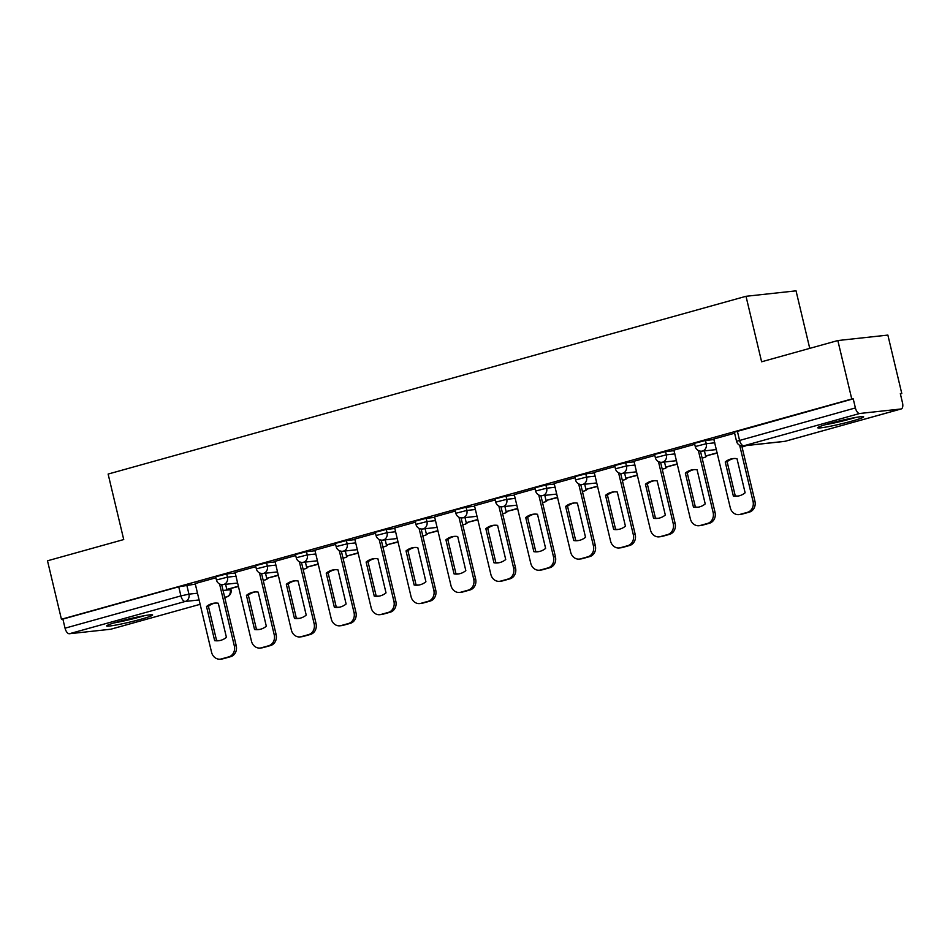 <?xml version="1.0" encoding="UTF-8"?>
<svg xmlns="http://www.w3.org/2000/svg" width="950" height="950" viewBox="0 0 950 950"><rect width="100%" height="100%" fill="white"/><g stroke="black" fill="none" stroke-linecap="round" stroke-linejoin="round"><path stroke-width="1.43" d="M235.232 573.004L226.682 573.931L215.674 576.757L216.446 579.987L227.454 577.161L236.004 576.234M275.132 561.878L266.582 562.816L255.574 565.642L256.346 568.872L267.354 566.046L275.904 565.107M315.032 550.763L306.482 551.689L295.474 554.515L296.246 557.757L307.254 554.919L315.804 553.992M354.932 539.636L346.382 540.574L335.374 543.4L336.146 546.63L347.154 543.804L355.704 542.878M394.832 528.521L386.282 529.447L375.274 532.285L376.046 535.515L387.054 532.689L395.604 531.751M434.732 517.406L426.182 518.332L415.174 521.158L415.946 524.388L426.954 521.562L435.504 520.636M474.632 506.279L466.082 507.217L455.074 510.043L455.846 513.273L466.854 510.447L475.404 509.509M514.532 495.164L505.982 496.09L494.986 498.916L495.746 502.146L506.754 499.32L515.304 498.394M554.432 484.037L545.882 484.975L534.886 487.801L535.646 491.031L546.654 488.205L555.204 487.267M594.332 472.922L585.782 473.848L574.786 476.686L575.546 479.916L586.554 477.078L595.104 476.152M634.232 461.807L625.682 462.733L614.686 465.559L615.446 468.789L626.454 465.963L635.004 465.037M674.132 450.68L665.582 451.618L654.586 454.444L655.357 457.674L666.354 454.848L674.904 453.91M714.032 439.565L705.482 440.491L694.486 443.317L695.258 446.548L706.254 443.721L714.804 442.795M852.079 421.052A23.607 1.627 166.6 0 0 863.657 416.812A23.607 1.627 166.6 0 0 829.326 423.522A23.607 1.627 166.6 0 0 817.736 427.761A23.607 1.627 166.6 0 0 852.079 421.052M141.028 619.21A23.607 1.627 166.6 0 0 152.618 614.982A23.607 1.627 166.6 0 0 118.275 621.692A23.607 1.627 166.6 0 0 106.685 625.919A23.607 1.627 166.6 0 0 141.028 619.21M900.386 393.929L901.788 393.537L900.327 393.692L902.5 402.8A6.056 2.909 74.4 0 1 901.206 408.951A6.056 2.909 74.4 0 1 900.98 408.987L859.703 413.488L743.838 445.776L785.116 441.287L900.98 408.987M809.744 348.365L796.041 290.842L746.011 296.293L761.615 361.784L837.841 340.539L851.758 398.988L61.429 619.246L47.5 560.797L123.726 539.553L108.122 474.062L746.011 296.293M837.841 340.539L887.87 335.089L901.788 393.537M111.091 629.126A6.056 2.909 -105.6 0 1 110.877 629.209A6.056 2.909 -105.6 0 1 110.651 629.244L69.362 633.745A6.056 2.909 -105.6 0 1 65.051 628.188L62.878 619.091L178.743 586.791L195.332 584.119M62.878 619.091L61.429 619.246M853.219 398.822L734.386 432.202L736.547 441.311L855.392 407.93L853.219 398.822L851.758 398.988M855.392 407.93A6.056 2.909 74.4 0 0 859.703 413.488M734.623 433.212L713.771 439.031L730.265 507.716A9.084 7.944 -96.2 0 0 738.922 514.603A9.084 7.944 -96.2 0 0 740.038 514.389L747.46 512.323A9.084 7.944 83.8 0 0 753.029 501.374L739.67 445.289M694.723 444.339L673.871 450.146L690.365 518.831A9.084 7.944 -96.2 0 0 699.022 525.718A9.084 7.944 -96.2 0 0 700.138 525.504L707.56 523.438A9.084 7.944 83.8 0 0 713.129 512.489L698.369 450.537M654.823 455.454L633.971 461.261L650.465 529.957A9.084 7.944 -96.2 0 0 659.122 536.845A9.084 7.944 -96.2 0 0 660.238 536.631L667.66 534.565A9.084 7.944 83.8 0 0 673.229 523.616L658.469 461.652M614.923 466.569L594.201 472.376M575.023 477.696L554.171 483.503L570.665 552.199A9.084 7.944 -96.2 0 0 579.322 559.087A9.084 7.944 -96.2 0 0 580.438 558.873L587.86 556.795A9.084 7.944 83.8 0 0 593.429 545.846L578.669 483.894M535.123 488.811L514.271 494.629L530.765 563.314A9.084 7.944 -96.2 0 0 539.422 570.202A9.084 7.944 -96.2 0 0 540.538 569.988L547.96 567.922A9.084 7.944 83.8 0 0 553.529 556.973L538.769 495.009M495.223 499.938L474.501 505.733M455.323 511.053L434.601 516.847M415.423 522.179L394.701 527.974M375.523 533.294L354.801 539.089M335.623 544.409L314.901 550.216M295.723 555.536L275.001 561.331M255.823 566.651L235.101 572.446M215.923 577.778L195.201 583.573M733.364 496.078A18.762 16.411 -96.2 0 0 737.248 496.173A18.762 16.411 -96.2 0 0 745.121 492.789L736.998 458.684A18.762 16.411 83.8 0 0 733.115 458.577A18.762 16.411 83.8 0 0 725.23 461.961L733.364 496.078L735.252 495.864L727.13 461.747A18.762 16.411 83.8 0 1 734.065 458.506M738.922 514.603L740.822 514.401A9.084 7.944 -96.2 0 0 741.938 514.176L749.36 512.109A9.084 7.944 83.8 0 0 754.929 501.161L741.772 445.918M735.252 495.864A18.762 16.411 -96.2 0 0 738.197 496.043M727.13 461.747L725.23 461.961M853.373 417.881A20.425 1.413 -13.4 0 1 827.403 424.068M825.075 424.757A23.453 1.627 166.6 0 0 855.76 417.454M142.322 616.051A20.425 1.413 -13.4 0 1 116.351 622.238M114.036 622.927A23.453 1.627 166.6 0 0 144.709 615.612M693.464 507.193A18.762 16.411 -96.2 0 0 697.347 507.3A18.762 16.411 -96.2 0 0 705.221 503.916L697.098 469.799A18.762 16.411 83.8 0 0 693.215 469.692A18.762 16.411 83.8 0 0 685.33 473.076L693.464 507.193L695.352 506.991L687.23 472.874A18.762 16.411 83.8 0 1 694.165 469.621M704.413 450.882L705.624 456.012L717.262 453.091M705.624 456.012L717.179 452.782M699.022 525.718L700.922 525.516A9.084 7.944 -96.2 0 0 702.038 525.303L709.46 523.236A9.084 7.944 83.8 0 0 715.029 512.288L700.471 451.167M695.352 506.991A18.762 16.411 -96.2 0 0 698.286 507.157M687.23 472.874L685.33 473.076M653.564 518.308A18.762 16.411 -96.2 0 0 657.447 518.415A18.762 16.411 -96.2 0 0 665.321 515.031L657.198 480.926A18.762 16.411 83.8 0 0 653.315 480.819A18.762 16.411 83.8 0 0 645.43 484.203L653.564 518.308L655.453 518.106L647.33 483.989A18.762 16.411 83.8 0 1 654.265 480.747M664.513 461.997L665.724 467.127L677.35 464.206M665.724 467.127L677.279 463.909M659.122 536.845L661.022 536.631A9.084 7.944 -96.2 0 0 662.138 536.418L669.56 534.351A9.084 7.944 83.8 0 0 675.129 523.403L660.571 462.282M655.453 518.106A18.762 16.411 -96.2 0 0 658.386 518.284M647.33 483.989L645.43 484.203M594.201 472.352L610.565 541.072A9.084 7.944 -96.2 0 0 619.222 547.96A9.084 7.944 -96.2 0 0 620.338 547.746L627.76 545.68A9.084 7.944 83.8 0 0 633.329 534.731L618.569 472.767M613.664 529.435A18.762 16.411 -96.2 0 0 617.547 529.542A18.762 16.411 -96.2 0 0 625.421 526.158L617.298 492.041A18.762 16.411 83.8 0 0 613.415 491.934A18.762 16.411 83.8 0 0 605.53 495.318L613.664 529.435L615.553 529.221L607.43 495.116A18.762 16.411 83.8 0 1 614.365 491.863M624.613 473.124L625.824 478.242L637.45 475.332M625.824 478.242L637.379 475.024M619.222 547.96L621.122 547.758A9.084 7.944 -96.2 0 0 622.238 547.544L629.66 545.478A9.084 7.944 83.8 0 0 635.229 534.529L620.671 473.409M615.553 529.221A18.762 16.411 -96.2 0 0 618.486 529.399M607.43 495.116L605.53 495.318M573.764 540.55A18.762 16.411 -96.2 0 0 577.648 540.657A18.762 16.411 -96.2 0 0 585.521 537.273L577.398 503.156A18.762 16.411 83.8 0 0 573.515 503.061A18.762 16.411 83.8 0 0 565.63 506.445L573.764 540.55L575.653 540.348L567.53 506.231A18.762 16.411 83.8 0 1 574.465 502.989M584.713 484.239L585.924 489.369L597.55 486.447M585.924 489.369L597.479 486.151M579.322 559.087L581.222 558.873A9.084 7.944 -96.2 0 0 582.338 558.659L589.76 556.593A9.084 7.944 83.8 0 0 595.329 545.644L580.771 484.524M575.653 540.348A18.762 16.411 -96.2 0 0 578.586 540.526M567.53 506.231L565.63 506.445M533.864 551.677A18.762 16.411 -96.2 0 0 537.747 551.772A18.762 16.411 -96.2 0 0 545.621 548.388L537.498 514.283A18.762 16.411 83.8 0 0 533.615 514.176A18.762 16.411 83.8 0 0 525.73 517.56L533.864 551.677L535.753 551.463L527.63 517.358A18.762 16.411 83.8 0 1 534.565 514.104M544.813 495.366L546.024 500.484L557.65 497.562M546.024 500.484L557.579 497.266M539.422 570.202L541.322 570A9.084 7.944 -96.2 0 0 542.438 569.786L549.848 567.708A9.084 7.944 83.8 0 0 555.429 556.759L540.871 495.651M535.753 551.463A18.762 16.411 -96.2 0 0 538.686 551.641M527.63 517.358L525.73 517.56M474.489 505.709L490.865 574.429A9.084 7.944 -96.2 0 0 499.522 581.317A9.084 7.944 -96.2 0 0 500.638 581.103L508.06 579.037A9.084 7.944 83.8 0 0 513.629 568.088L498.869 506.136M493.952 562.792A18.762 16.411 -96.2 0 0 497.848 562.899A18.762 16.411 -96.2 0 0 505.721 559.514L497.598 525.398A18.762 16.411 83.8 0 0 493.715 525.291A18.762 16.411 83.8 0 0 485.83 528.675L493.952 562.792L495.853 562.59L487.73 528.473A18.762 16.411 83.8 0 1 494.665 525.219M504.901 506.481L506.124 511.611L517.75 508.689M506.124 511.611L517.679 508.381M499.522 581.317L501.422 581.115A9.084 7.944 -96.2 0 0 502.538 580.901L509.948 578.835A9.084 7.944 83.8 0 0 515.529 567.886L500.971 506.766M495.853 562.59A18.762 16.411 -96.2 0 0 498.786 562.756M487.73 528.473L485.83 528.675M434.589 516.836L450.965 585.556A9.084 7.944 -96.2 0 0 459.622 592.444A9.084 7.944 -96.2 0 0 460.738 592.23L468.16 590.164A9.084 7.944 83.8 0 0 473.729 579.215L458.969 517.251M454.053 573.907A18.762 16.411 -96.2 0 0 457.947 574.014A18.762 16.411 -96.2 0 0 465.821 570.629L457.698 536.524A18.762 16.411 83.8 0 0 453.815 536.418A18.762 16.411 83.8 0 0 445.93 539.802L454.053 573.907L455.952 573.705L447.83 539.588A18.762 16.411 83.8 0 1 454.765 536.346M465.001 517.596L466.224 522.726L477.85 519.804M466.224 522.726L477.779 519.508M459.622 592.444L461.522 592.23A9.084 7.944 -96.2 0 0 462.638 592.016L470.048 589.95A9.084 7.944 83.8 0 0 475.629 579.001L461.071 517.881M455.952 573.705A18.762 16.411 -96.2 0 0 458.886 573.883M447.83 539.588L445.93 539.802M394.689 527.951L411.065 596.671A9.084 7.944 -96.2 0 0 419.722 603.559A9.084 7.944 -96.2 0 0 420.838 603.345L428.26 601.279A9.084 7.944 83.8 0 0 433.829 590.33L419.069 528.378M414.152 585.034A18.762 16.411 -96.2 0 0 418.048 585.141A18.762 16.411 -96.2 0 0 425.921 581.756L417.798 547.639A18.762 16.411 83.8 0 0 413.915 547.533A18.762 16.411 83.8 0 0 406.03 550.917L414.152 585.034L416.053 584.82L407.93 550.715A18.762 16.411 83.8 0 1 414.865 547.461M425.101 528.722L426.324 533.841L437.95 530.931M426.324 533.841L437.879 530.622M419.722 603.559L421.622 603.357A9.084 7.944 -96.2 0 0 422.738 603.143L430.148 601.077A9.084 7.944 83.8 0 0 435.729 590.128L421.171 529.008M416.053 584.82A18.762 16.411 -96.2 0 0 418.986 584.998M407.93 550.715L406.03 550.917M354.789 539.066L371.165 607.798A9.084 7.944 -96.2 0 0 379.822 614.686A9.084 7.944 -96.2 0 0 380.938 614.472L388.36 612.394A9.084 7.944 83.8 0 0 393.929 601.445L379.169 539.493M374.253 596.149A18.762 16.411 -96.2 0 0 378.147 596.256A18.762 16.411 -96.2 0 0 386.021 592.871L377.898 558.754A18.762 16.411 83.8 0 0 374.015 558.659A18.762 16.411 83.8 0 0 366.13 562.044L374.253 596.149L376.152 595.947L368.03 561.83A18.762 16.411 83.8 0 1 374.965 558.588M385.201 539.837L386.424 544.967L398.05 542.046M386.424 544.967L397.979 541.749M379.822 614.686L381.722 614.472A9.084 7.944 -96.2 0 0 382.838 614.258L390.248 612.192A9.084 7.944 83.8 0 0 395.829 601.243L381.271 540.122M376.152 595.947A18.762 16.411 -96.2 0 0 379.086 596.125M368.03 561.83L366.13 562.044M314.889 550.192L331.265 618.913A9.084 7.944 -96.2 0 0 339.922 625.801A9.084 7.944 -96.2 0 0 341.038 625.587L348.46 623.521A9.084 7.944 83.8 0 0 354.029 612.572L339.269 550.608M334.353 607.276A18.762 16.411 -96.2 0 0 338.247 607.371A18.762 16.411 -96.2 0 0 346.121 603.998L337.998 569.881A18.762 16.411 83.8 0 0 334.103 569.774A18.762 16.411 83.8 0 0 326.23 573.159L334.353 607.276L336.253 607.062L328.13 572.957A18.762 16.411 83.8 0 1 335.065 569.703M345.301 550.964L346.524 556.082L358.15 553.161M346.524 556.082L358.079 552.864M339.922 625.801L341.822 625.599A9.084 7.944 -96.2 0 0 342.938 625.385L350.348 623.319A9.084 7.944 83.8 0 0 355.929 612.358L341.371 551.249M336.253 607.062A18.762 16.411 -96.2 0 0 339.186 607.24M328.13 572.957L326.23 573.159M274.989 561.308L291.365 630.04A9.084 7.944 -96.2 0 0 300.022 636.916A9.084 7.944 -96.2 0 0 301.138 636.702L308.56 634.636A9.084 7.944 83.8 0 0 314.129 623.687L299.369 561.735M294.452 618.391A18.762 16.411 -96.2 0 0 298.348 618.498A18.762 16.411 -96.2 0 0 306.221 615.113L298.098 580.996A18.762 16.411 83.8 0 0 294.203 580.889A18.762 16.411 83.8 0 0 286.33 584.274L294.452 618.391L296.353 618.189L288.23 584.072A18.762 16.411 83.8 0 1 295.165 580.818M305.401 562.079L306.624 567.209L318.25 564.288M306.624 567.209L318.179 563.979M300.022 636.916L301.922 636.714A9.084 7.944 -96.2 0 0 303.038 636.5L310.448 634.434A9.084 7.944 83.8 0 0 316.029 623.485L301.459 562.364M296.353 618.189A18.762 16.411 -96.2 0 0 299.286 618.355M288.23 584.072L286.33 584.274M235.089 572.434L251.465 641.155A9.084 7.944 -96.2 0 0 260.122 648.043A9.084 7.944 -96.2 0 0 261.238 647.829L268.66 645.762A9.084 7.944 83.8 0 0 274.229 634.814L259.469 572.85M254.553 629.506A18.762 16.411 -96.2 0 0 258.436 629.613A18.762 16.411 -96.2 0 0 266.321 626.228L258.198 592.123A18.762 16.411 83.8 0 0 254.303 592.016A18.762 16.411 83.8 0 0 246.43 595.401L254.553 629.506L256.452 629.304L248.33 595.187A18.762 16.411 83.8 0 1 255.265 591.945M265.501 573.206L266.724 578.324L278.35 575.403M266.724 578.324L278.279 575.106M260.122 648.043L262.022 647.841A9.084 7.944 -96.2 0 0 263.138 647.615L270.548 645.549A9.084 7.944 83.8 0 0 276.129 634.6L261.559 573.479M256.452 629.304A18.762 16.411 -96.2 0 0 259.386 629.482M248.33 595.187L246.43 595.401M195.189 583.549L211.565 652.27A9.084 7.944 -96.2 0 0 220.222 659.158A9.084 7.944 -96.2 0 0 221.338 658.944L228.748 656.877A9.084 7.944 83.8 0 0 234.329 645.929L219.569 583.977M214.652 640.633A18.762 16.411 -96.2 0 0 218.536 640.739A18.762 16.411 -96.2 0 0 226.421 637.355L218.298 603.238A18.762 16.411 83.8 0 0 214.403 603.131A18.762 16.411 83.8 0 0 206.53 606.516L214.652 640.633L216.553 640.419L208.43 606.314A18.762 16.411 83.8 0 1 215.353 603.06M225.601 584.321L226.824 589.439L238.45 586.53M226.824 589.439L238.379 586.221M220.222 659.158L222.122 658.956A9.084 7.944 -96.2 0 0 223.238 658.742L230.648 656.676A9.084 7.944 83.8 0 0 236.229 645.727L221.659 584.606M216.553 640.419A18.762 16.411 -96.2 0 0 219.486 640.597M208.43 606.314L206.53 606.516M226.682 573.931L227.454 577.161A6.056 5.296 83.8 0 1 223.737 584.464A6.056 5.296 -96.2 0 1 222.989 584.606L237.619 583.015M266.582 562.816L267.354 566.046A6.056 5.296 83.8 0 1 263.637 573.337A6.056 5.296 -96.2 0 1 262.889 573.491L277.519 571.888M306.482 551.689L307.254 554.919A6.056 5.296 83.8 0 1 303.537 562.222A6.056 5.296 -96.2 0 1 302.789 562.364L317.419 560.773M346.382 540.574L347.154 543.804A6.056 5.296 83.8 0 1 343.437 551.107A6.056 5.296 -96.2 0 1 342.689 551.249L357.319 549.658M386.282 529.447L387.054 532.689A6.056 5.296 83.8 0 1 383.337 539.98A6.056 5.296 -96.2 0 1 382.589 540.122L397.219 538.531M426.182 518.332L426.954 521.562A6.056 5.296 83.8 0 1 423.237 528.865A6.056 5.296 -96.2 0 1 422.489 529.008L437.119 527.416M466.082 507.217L466.854 510.447A6.056 5.296 83.8 0 1 463.137 517.738A6.056 5.296 -96.2 0 1 462.389 517.881L477.019 516.289M505.982 496.09L506.754 499.32A6.056 5.296 83.8 0 1 503.037 506.623A6.056 5.296 -96.2 0 1 502.289 506.766L516.919 505.174M545.882 484.975L546.654 488.205A6.056 5.296 83.8 0 1 542.937 495.508A6.056 5.296 -96.2 0 1 542.189 495.651L556.819 494.059M585.782 473.848L586.554 477.078A6.056 5.296 83.8 0 1 582.837 484.381A6.056 5.296 -96.2 0 1 582.089 484.524L596.719 482.933M625.682 462.733L626.454 465.963A6.056 5.296 83.8 0 1 622.737 473.266A6.056 5.296 -96.2 0 1 621.989 473.409L636.619 471.817M665.582 451.618L666.354 454.848A6.056 5.296 83.8 0 1 662.637 462.139A6.056 5.296 -96.2 0 1 661.901 462.282L676.519 460.691M705.482 440.491L706.254 443.721A6.056 5.296 83.8 0 1 702.537 451.024A6.056 5.296 -96.2 0 1 701.801 451.167L716.419 449.576M186.782 585.058L188.943 594.154L197.493 593.227M223.06 590.437L231.004 589.689L230.755 588.668M230.042 588.869L230.232 589.665A6.056 5.296 -96.2 0 1 226.516 596.956L224.651 597.158M199.096 599.949L185.238 601.457L69.362 633.745M110.651 629.244L200.141 604.307L110.877 629.209M224.723 597.455L226.516 596.956A6.056 2.909 74.4 0 0 226.741 596.921A6.056 2.909 74.4 0 0 227.121 596.742M745.881 445.621A6.056 6.056 0 0 1 743.078 446.666A6.056 5.296 -96.2 0 0 743.814 446.524A6.056 5.296 -96.2 0 0 745.524 445.657M706.978 455.858A6.056 6.056 0 0 1 703.178 457.793A6.056 5.296 -96.2 0 0 703.914 457.651A6.056 5.296 -96.2 0 0 706.491 455.917M667.078 466.984A6.056 6.056 0 0 1 663.278 468.908A6.056 5.296 -96.2 0 0 664.014 468.766A6.056 5.296 -96.2 0 0 666.579 467.032M627.178 478.099A6.056 6.056 0 0 1 623.366 480.035A6.056 5.296 -96.2 0 0 624.114 479.892A6.056 5.296 -96.2 0 0 626.679 478.147M587.278 489.214A6.056 6.056 0 0 1 583.466 491.15A6.056 5.296 -96.2 0 0 584.214 491.008A6.056 5.296 -96.2 0 0 586.779 489.274M547.378 500.341A6.056 6.056 0 0 1 543.566 502.265A6.056 5.296 -96.2 0 0 544.314 502.122A6.056 5.296 -96.2 0 0 546.879 500.389M507.478 511.456A6.056 6.056 0 0 1 503.666 513.392A6.056 5.296 -96.2 0 0 504.414 513.249A6.056 5.296 -96.2 0 0 506.979 511.516M467.578 522.583A6.056 6.056 0 0 1 463.766 524.507A6.056 5.296 -96.2 0 0 464.514 524.364A6.056 5.296 -96.2 0 0 467.079 522.631M427.678 533.698A6.056 6.056 0 0 1 423.866 535.634A6.056 5.296 -96.2 0 0 424.614 535.491A6.056 5.296 -96.2 0 0 427.179 533.758M387.778 544.813A6.056 6.056 0 0 1 383.966 546.749A6.056 5.296 -96.2 0 0 384.714 546.606A6.056 5.296 -96.2 0 0 387.279 544.872M347.878 555.94A6.056 6.056 0 0 1 344.066 557.864A6.056 5.296 -96.2 0 0 344.814 557.721A6.056 5.296 -96.2 0 0 347.379 555.987M307.978 567.055A6.056 6.056 0 0 1 304.166 568.991A6.056 5.296 -96.2 0 0 304.914 568.848A6.056 5.296 -96.2 0 0 307.479 567.114M268.078 578.182A6.056 6.056 0 0 1 264.266 580.106A6.056 5.296 -96.2 0 0 265.014 579.963A6.056 5.296 -96.2 0 0 267.579 578.229M737.354 431.122L739.528 440.218A6.056 2.909 -105.6 0 0 743.838 445.776A6.056 5.296 83.8 0 1 743.09 445.918L784.367 441.429A6.056 6.056 0 0 0 785.341 441.239A6.056 2.909 74.4 0 0 785.555 441.156M178.743 586.791L180.916 595.899L188.943 594.154A6.056 5.296 -96.2 0 1 185.238 601.457A6.056 2.909 -105.6 0 1 180.916 595.899L65.051 628.188M901.206 408.951L785.341 441.239A6.056 2.909 74.4 0 1 785.116 441.287A6.056 5.296 83.8 0 1 784.367 441.429M754.929 501.161L753.029 501.374M741.938 514.176L740.038 514.389M749.36 512.109L747.46 512.323M715.029 512.288L713.129 512.489M702.038 525.303L700.138 525.504M709.46 523.236L707.56 523.438M675.129 523.403L673.229 523.616M662.138 536.418L660.238 536.631M669.56 534.351L667.66 534.565M635.229 534.529L633.329 534.731M622.238 547.544L620.338 547.746M629.66 545.478L627.76 545.68M595.329 545.644L593.429 545.846M582.338 558.659L580.438 558.873M589.76 556.593L587.86 556.795M555.429 556.759L553.529 556.973M542.438 569.786L540.538 569.988M549.848 567.708L547.96 567.922M515.529 567.886L513.629 568.088M502.538 580.901L500.638 581.103M509.948 578.835L508.06 579.037M475.629 579.001L473.729 579.215M462.638 592.016L460.738 592.23M470.048 589.95L468.16 590.164M435.729 590.128L433.829 590.33M422.738 603.143L420.838 603.345M430.148 601.077L428.26 601.279M395.829 601.243L393.929 601.445M382.838 614.258L380.938 614.472M390.248 612.192L388.36 612.394M355.929 612.358L354.029 612.572M342.938 625.385L341.038 625.587M350.348 623.319L348.46 623.521M316.029 623.485L314.129 623.687M303.038 636.5L301.138 636.702M310.448 634.434L308.56 634.636M276.129 634.6L274.229 634.814M263.138 647.615L261.238 647.829M270.548 645.549L268.66 645.762M236.229 645.727L234.329 645.929M223.238 658.742L221.338 658.944M230.648 656.676L228.748 656.877M743.078 446.666L741.974 446.785M695.258 446.548A6.056 6.056 0 0 0 701.801 451.167M703.178 457.793L702.074 457.912M655.357 457.674A6.056 6.056 0 0 0 661.901 462.282M663.278 468.908L662.174 469.027M615.446 468.789A6.056 6.056 0 0 0 621.989 473.409M623.366 480.035L622.274 480.154M575.546 479.916A6.056 6.056 0 0 0 582.089 484.524M583.466 491.15L582.374 491.269M535.646 491.031A6.056 6.056 0 0 0 542.189 495.651M543.566 502.265L542.474 502.384M495.746 502.146A6.056 6.056 0 0 0 502.289 506.766M503.666 513.392L502.574 513.511M455.846 513.273A6.056 6.056 0 0 0 462.389 517.881M463.766 524.507L462.674 524.626M415.946 524.388A6.056 6.056 0 0 0 422.489 529.008M423.866 535.634L422.774 535.753M376.046 535.515A6.056 6.056 0 0 0 382.589 540.122M383.966 546.749L382.874 546.867M336.146 546.63A6.056 6.056 0 0 0 342.689 551.249M344.066 557.864L342.974 557.994M296.246 557.757A6.056 6.056 0 0 0 302.789 562.364M304.166 568.991L303.074 569.109M256.346 568.872A6.056 6.056 0 0 0 262.889 573.491M264.266 580.106L263.174 580.224M216.446 579.987A6.056 6.056 0 0 0 222.989 584.606M224.734 597.479L226.741 596.921A6.056 6.056 0 0 0 231.004 589.689M736.547 441.311A6.056 6.056 0 0 0 743.09 445.918"/></g></svg>

